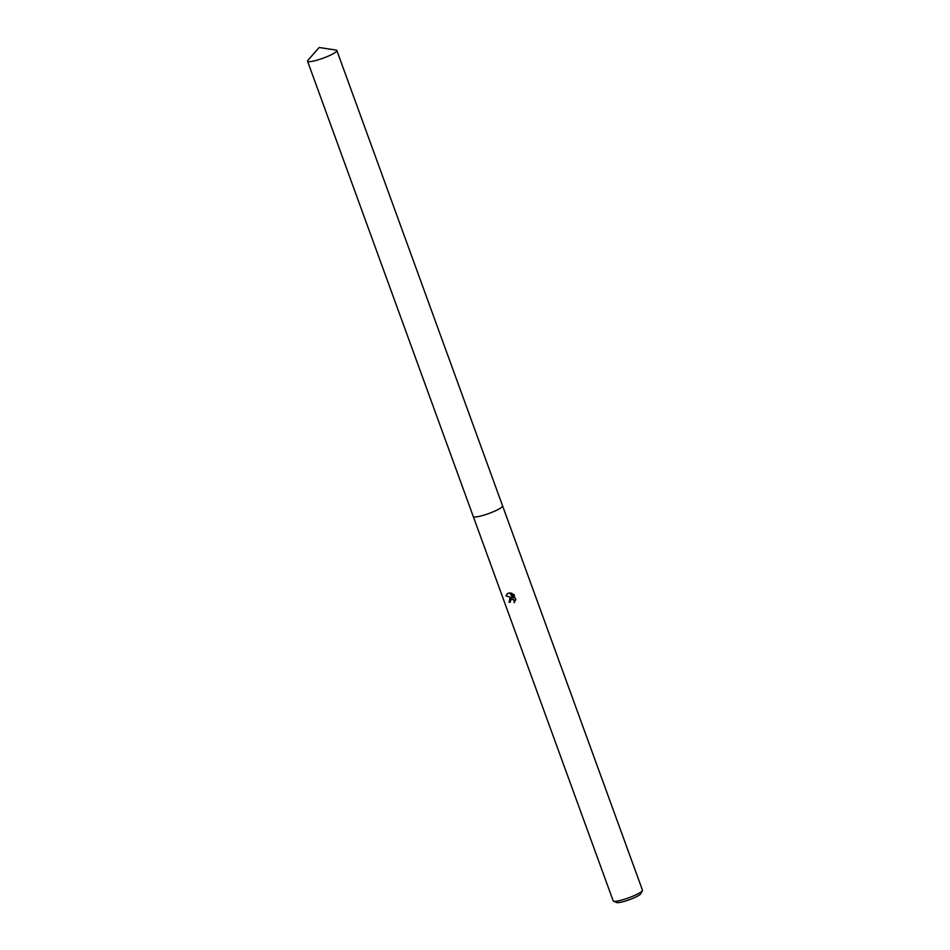 <?xml version="1.0" encoding="UTF-8"?>
<svg xmlns="http://www.w3.org/2000/svg" width="950" height="950" viewBox="0 0 950 950"><rect width="100%" height="100%" fill="white"/><g stroke="black" fill="none" stroke-linecap="round" stroke-linejoin="round"><path stroke-width="1.43" d="M473.706 516.847A15.592 2.518 -20 0 0 480.629 516.064A15.592 2.518 -20 0 0 502.467 506.374M480.617 516.064A15.592 2.518 -20 0 0 500.65 508.001A15.592 2.518 -20 0 0 502.574 505.827L336.846 50.516A15.592 2.518 -20 0 0 336.003 50.065L319.164 47.5L307.907 60.289A15.592 2.518 -20 0 0 307.551 61.18A15.592 2.518 -20 0 0 318.844 59.636A15.592 2.518 -20 0 0 334.923 52.678A15.592 2.518 -20 0 0 336.846 50.516M514.567 602.146L513.938 600.21L512.288 599.296L510.874 599.581L510.281 602.122A15.592 2.518 160 0 1 509.081 602.371L509.948 598.227L512.192 597.752L505.958 595.888L512.192 597.752M473.302 516.562L613.154 900.802A15.592 2.518 -20 0 0 613.486 901.123A15.592 2.518 -20 0 0 620.504 900.374A15.592 2.518 -20 0 0 642.39 890.601A15.592 2.518 -20 0 0 642.449 890.138L502.598 505.899M505.97 595.888L507.371 593.584L509.521 592.942L513.261 597.835L511.575 593.216M510.542 592.99L514.389 594.961M513.617 594.273L515.696 599.972M515.862 598.987L514.057 602.644M613.486 901.123L616.562 902.5A13.146 2.126 -20 0 0 622.476 901.871A13.146 2.126 -20 0 0 640.929 893.629L642.39 890.601M510.091 598.144L509.378 602.169A14.974 2.422 -20 0 0 510.245 602.003M511.017 599.486L513.475 599.403L514.864 601.754M511.991 593.37L513.261 597.835M507.514 593.501L506.267 595.686M307.551 61.18L473.266 516.491A15.592 2.518 -20 0 0 484.559 514.959A15.592 2.518 -20 0 0 500.65 508.001"/></g></svg>
